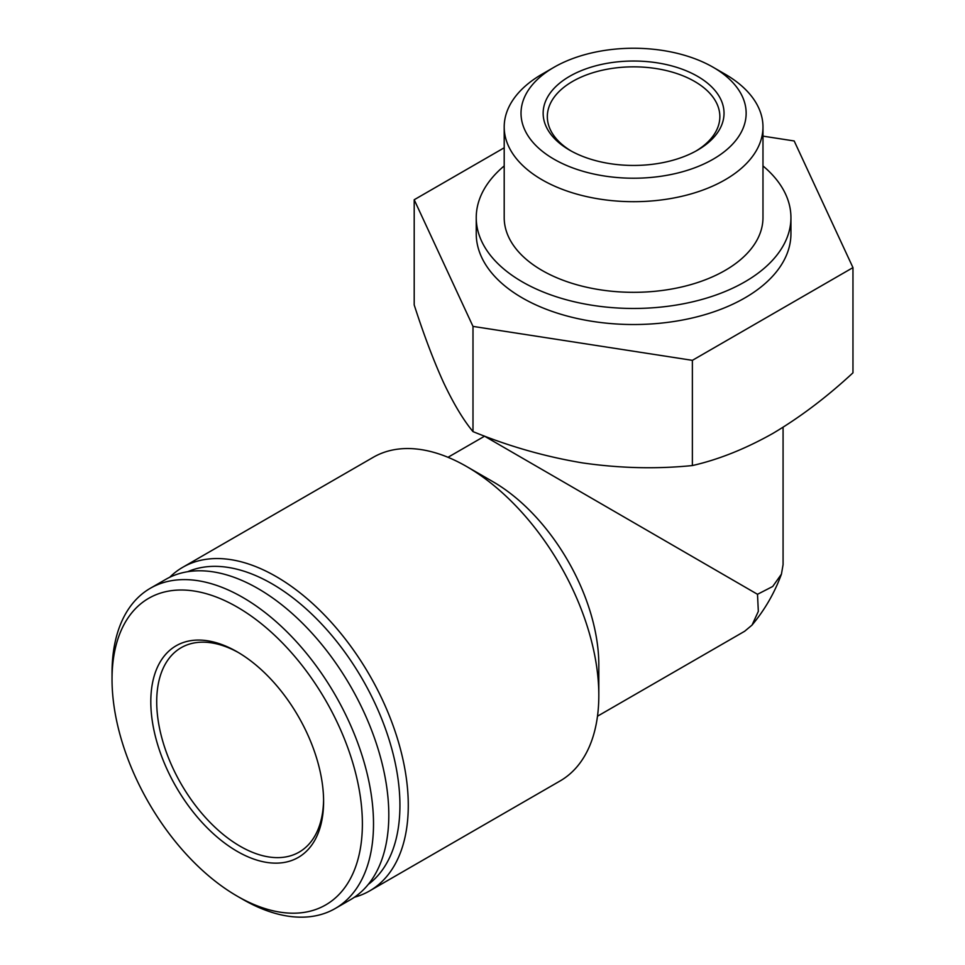 <?xml version="1.0" encoding="UTF-8"?>
<svg xmlns="http://www.w3.org/2000/svg" width="965" height="965" viewBox="0 0 965 965"><rect width="100%" height="100%" fill="white"/><g stroke="black" fill="none" stroke-linecap="round" stroke-linejoin="round"><path stroke-width="1.45" d="M852.964 267.619L852.964 372.828C826.872 397.037 800.106 417.278 772.663 433.538C745.221 448.954 718.455 459.63 692.375 465.552C656.55 469.171 619.988 468.29 582.679 462.923C545.394 456.747 508.832 446.312 472.995 431.608C463.393 420.089 453.598 403.768 443.598 382.635C433.611 360.693 423.816 334.795 414.202 304.952L414.202 199.743L472.995 326.399L692.375 360.343L852.964 267.619L794.183 140.962L762.977 136.137M484.104 435.939L757.501 594.295L758.333 611.376L752.025 625.103L744.63 631.279L597.492 716.211M783.073 427.266L783.073 564.658L781.433 574.151L772.712 586.479L757.501 594.295M354.408 897.233A186.86 107.887 -120 0 0 369.571 890.948L560.122 780.938A186.86 107.887 -120 0 0 598.819 695.403L598.819 664.885A149.491 86.307 -120 0 0 493.115 481.8L466.686 466.553A186.86 107.887 -120 0 0 373.262 457.289L182.723 567.299A186.86 107.887 -120 0 0 169.695 577.287M598.819 695.403A186.86 107.887 -120 0 0 466.686 466.553M369.571 890.948A186.86 107.887 -120 0 0 369.583 675.186A186.86 107.887 -120 0 0 182.723 567.299M368.232 884.447A180.95 104.473 -120 0 0 362.454 679.3A180.95 104.473 -120 0 0 187.68 571.714M242.77 899.356L237.209 896.147L242.77 899.356A184.894 106.741 -120 0 0 335.217 908.511L350.512 899.682A184.894 106.741 -120 0 0 350.512 686.187A184.894 106.741 -120 0 0 165.63 579.446L150.323 588.276A184.894 106.741 -120 0 0 112.037 672.919L112.037 679.336A177.017 102.206 -120 0 0 237.209 896.147A177.017 102.206 -120 0 0 362.382 823.869A177.017 102.206 -120 0 0 237.209 607.069A177.017 102.206 -120 0 0 112.037 679.336M335.217 908.511A184.894 106.741 -120 0 0 335.217 695.017A184.894 106.741 -120 0 0 150.323 588.276M237.209 851.371A122.181 70.541 -120 0 0 323.601 801.493A122.181 70.541 -120 0 0 237.209 651.845A122.181 70.541 -120 0 0 150.805 701.724A122.181 70.541 -120 0 0 237.209 851.371M238.693 652.714A118.02 68.141 -120 0 0 181.155 647.696A118.02 68.141 -120 0 0 163.061 742.266A118.02 68.141 -120 0 0 240.152 846.257A118.02 68.141 -120 0 0 299.162 852.107A118.02 68.141 -120 0 0 323.589 799.768M692.375 360.343L692.375 465.552M472.995 326.399L472.995 431.608M504.2 147.79L414.202 199.743M504.2 165.932A157.355 90.843 0 0 0 476.24 217.62L476.24 233.687A157.355 90.843 0 0 0 522.318 297.92A157.355 90.843 0 0 0 693.799 317.618A157.355 90.843 0 0 0 790.938 233.687L790.938 217.62A157.355 90.843 0 0 0 762.977 165.932M476.24 217.62A157.355 90.843 0 0 0 522.318 281.864A157.355 90.843 0 0 0 693.799 301.55A157.355 90.843 0 0 0 790.938 217.62M553.994 67.285L542.089 74.16A129.394 74.703 0 0 0 504.2 126.982L504.2 217.62A129.394 74.703 0 0 0 542.089 270.441A129.394 74.703 0 0 0 683.099 286.641A129.394 74.703 0 0 0 762.977 217.62L762.977 126.982A129.394 74.703 0 0 0 725.089 74.16L713.183 67.285A112.555 64.981 0 0 0 553.994 67.285A112.555 64.981 0 0 0 553.994 159.189A112.555 64.981 0 0 0 713.171 159.189A112.555 64.981 0 0 0 713.183 67.285M504.2 126.982A129.394 74.703 0 0 0 542.089 179.804A129.394 74.703 0 0 0 683.099 196.004A129.394 74.703 0 0 0 762.977 126.982M569.639 150.154A90.433 52.207 0 0 0 697.538 150.154A90.433 52.207 0 0 0 697.538 76.319A90.433 52.207 0 0 0 569.639 76.319A90.433 52.207 0 0 0 569.639 150.154L569.639 150.154M696.03 150.998A86.259 49.806 0 0 0 719.854 116.644A86.259 49.806 0 0 0 633.583 66.838A86.259 49.806 0 0 0 547.324 116.644A86.259 49.806 0 0 0 571.147 150.998M484.104 436.457L448.001 457.289M781.433 574.151C774.593 592.848 764.787 609.832 752.012 625.103"/></g></svg>
